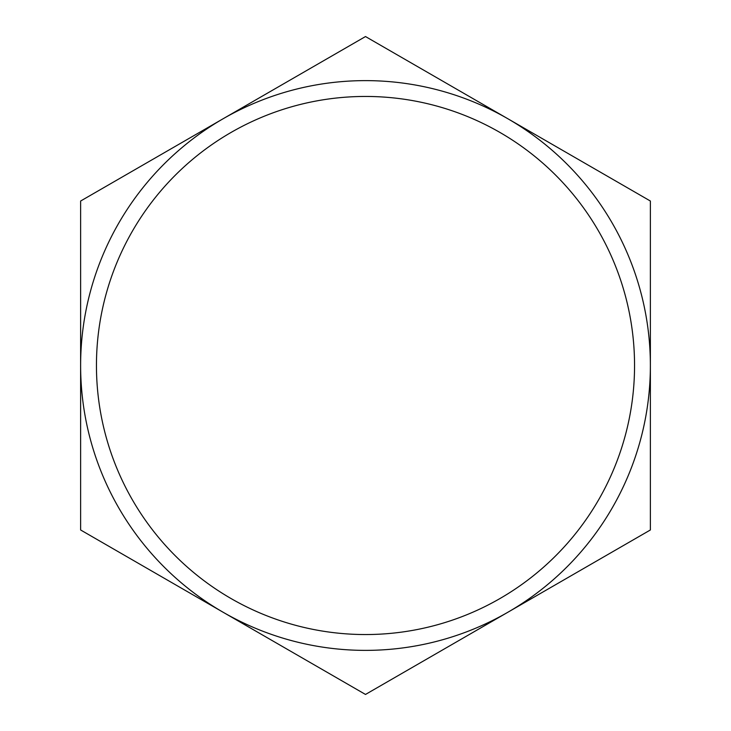 <?xml version="1.0" encoding="UTF-8"?>
<svg xmlns="http://www.w3.org/2000/svg" width="731" height="731" viewBox="0 0 731 731"><rect width="100%" height="100%" fill="white"/><g stroke="black" fill="none" stroke-linecap="round" stroke-linejoin="round"><path stroke-width="1.1" d="M365.5 96.446A269.054 269.054 0 0 0 132.494 500.022A269.054 269.054 0 0 0 598.506 500.022A269.054 269.054 0 0 0 365.5 96.446M507.935 118.787A284.88 284.88 0 0 0 97.799 462.933A284.88 284.88 0 0 0 548.615 583.731A284.88 284.88 0 0 0 507.935 118.787L365.5 36.55L80.62 201.025L80.62 529.975L365.5 694.45L507.935 612.212A284.88 284.88 0 0 0 650.38 365.5L650.38 201.025L507.935 118.787M507.935 612.212L650.38 529.975L650.38 365.5M500.022 132.494A269.054 269.054 0 0 0 230.978 132.494"/></g></svg>
